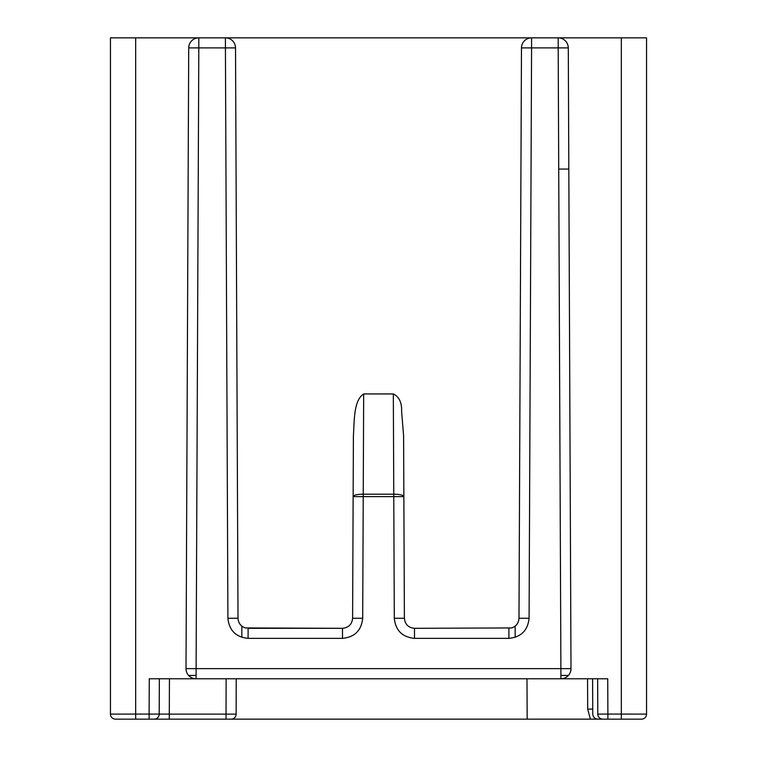 <?xml version="1.0" encoding="UTF-8"?>
<svg xmlns="http://www.w3.org/2000/svg" width="757" height="757" viewBox="0 0 757 757"><rect width="100%" height="100%" fill="white"/><g stroke="black" fill="none" stroke-linecap="round" stroke-linejoin="round"><path stroke-width="1.14" d="M393.328 393.933C399.176 396.81 401.939 402.648 401.617 411.467L403.595 435.786L404.389 618.261C405.023 624.355 408.392 627.704 414.486 628.31L511.618 627.941C516.217 626.342 518.677 623.115 518.99 618.261L521.478 47.899A10.096 10.096 90 0 1 531.575 37.85L558.193 37.85L558.193 47.899L568.289 47.899L570.996 668.639L560.899 668.639L560.899 678.774L607.739 678.774L607.89 714.078L646.554 714.106L646.554 37.85L558.202 37.85A10.096 10.096 -90 0 1 568.289 47.899L570.996 668.639A10.096 10.096 -90 0 1 560.899 678.774L196.101 678.774L196.101 668.639L186.004 668.639L188.711 47.899L198.807 47.899L198.807 37.85L110.446 37.85L110.446 714.106L149.11 714.078L149.261 678.774L196.091 678.774A10.096 10.096 90 0 1 186.004 668.639L188.711 47.899A10.096 10.096 90 0 1 198.807 37.85L225.425 37.85A10.096 10.096 -90 0 1 235.522 47.899L238.01 618.261C238.323 623.115 240.783 626.342 245.382 627.941L342.514 628.31C348.608 627.704 351.977 624.355 352.611 618.261L353.14 496.63A10.096 2.47 0.3 0 1 363.228 494.198L393.772 494.198L393.328 393.933L363.672 393.933L362.698 618.261C361.439 630.449 354.711 637.148 342.514 638.359L248.107 638.359C235.91 637.148 229.182 630.449 227.914 618.261L225.425 47.899L198.807 47.899L196.101 668.639L560.899 668.639L558.193 47.899L531.575 47.899L529.086 618.261C527.818 630.449 521.09 637.148 508.893 638.359L414.486 638.359C402.289 637.148 395.561 630.449 394.302 618.261L393.772 496.63L353.14 496.63L353.405 435.786C354.418 419.88 353.67 400.462 363.672 393.933M529.086 618.261L518.99 618.261L521.478 47.899L531.575 47.899L531.575 37.85L198.807 37.85A10.096 10.096 0 0 0 188.711 47.899M597.642 678.774L597.803 714.125A5.044 5.044 0 0 0 602.846 719.15L597.803 719.15C594.747 718.847 593.072 717.172 592.75 714.125L592.599 678.774M646.554 714.106A5.044 5.044 180 0 1 641.51 719.15L229.835 719.15M169.445 678.774L169.294 714.116L226.04 714.116L226.04 719.15L169.294 719.15L231.084 719.15L154.154 719.15A5.044 5.044 -0 0 0 159.197 714.125L159.358 678.774M527.165 719.15L526.986 678.774M590.413 719.15L621.327 719.15L590.413 719.15L587.687 709.101L587.555 678.774M414.486 638.359L414.486 628.31L511.618 627.941M362.698 618.261L352.611 618.261L353.405 435.786M236.212 678.774L236.137 714.116L236.212 678.774M558.723 169.066L568.819 169.066L558.723 169.066M226.116 678.774L226.04 714.116L236.137 714.116A5.044 5.044 180 0 1 231.084 719.15M154.154 719.15L149.11 719.15L149.11 714.078L169.294 714.116L169.294 719.15L115.49 719.15A5.044 5.044 180 0 1 110.446 714.106M149.11 719.15L115.49 719.15M135.673 37.85L135.673 719.15M641.51 719.15L621.327 719.15L621.327 37.85M621.327 719.15L602.846 719.15M248.107 638.359L248.107 628.31L342.514 628.31L342.514 638.359M521.478 47.899A10.096 10.096 0 0 1 531.575 37.85L558.193 37.85A10.096 10.096 0 0 1 568.289 47.899L570.996 668.639A10.096 10.096 0 0 1 560.899 678.774M227.914 618.261L238.01 618.261L235.522 47.899A10.096 10.096 0 0 0 225.425 37.85L225.425 47.899L235.522 47.899L238.01 618.261C238.37 623.125 240.811 626.342 245.334 627.913M403.595 435.786L403.86 496.63A10.096 2.47 -0.3 0 0 393.772 494.198L393.772 496.63L403.86 496.63M352.611 618.261L353.14 496.63M515.176 637.356L515.148 626.143M241.852 626.143L241.824 637.356M568.384 675.452L560.899 675.452M196.101 675.452L188.616 675.452M404.389 618.261L394.302 618.261M508.893 628.31L508.893 638.359M592.731 709.082L587.687 709.101M597.803 714.125L607.89 714.078L607.89 719.15M186.004 668.639A10.096 10.096 0 0 0 196.101 678.774M518.99 618.261C518.63 623.125 516.189 626.342 511.666 627.913"/></g></svg>

